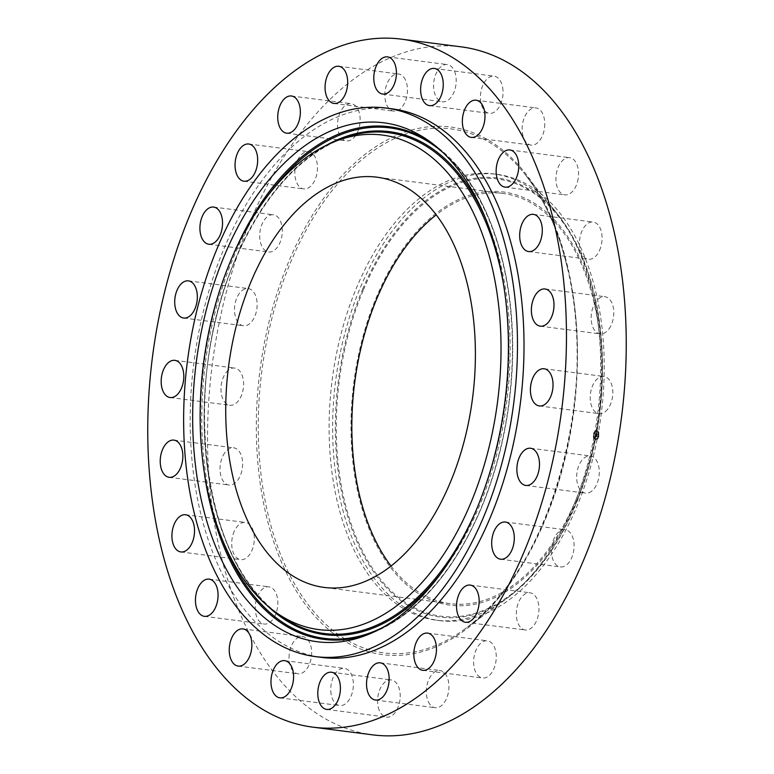 <?xml version="1.0" encoding="UTF-8"?>
<svg xmlns="http://www.w3.org/2000/svg" width="774" height="774" viewBox="0 0 774 774"><rect width="100%" height="100%" fill="white"/><g stroke="black" fill="none" stroke-linecap="round" stroke-linejoin="round"><path stroke-width="0.58" stroke-dasharray="3.87 2.9" d="M605.384 411.545A18.75 11.155 -82.7 0 0 612.805 391.267A18.75 11.155 -82.7 0 0 603.914 376.464A18.75 11.155 -82.7 0 0 597.634 378.573A18.75 11.155 -82.7 0 0 590.223 398.852A18.75 11.155 -82.7 0 0 599.115 413.655A18.75 11.155 -82.7 0 0 605.384 411.545M392.447 108.882A276.531 164.485 -82.7 0 0 231.32 232.287A276.531 164.485 -82.7 0 0 200.273 511.711A276.531 164.485 -82.7 0 0 321.761 657.416M461.227 46.856A346.839 206.31 -82.7 0 0 259.126 201.637A346.839 206.31 -82.7 0 0 220.184 552.104A346.839 206.31 -82.7 0 0 372.565 734.845M224.828 452.751A18.75 11.155 -82.7 0 0 220.222 472.566A18.75 11.155 -82.7 0 0 228.92 485.017A18.75 11.155 -82.7 0 0 237.812 480.093A18.75 11.155 -82.7 0 0 242.417 460.278A18.75 11.155 -82.7 0 0 233.719 447.827A18.75 11.155 -82.7 0 0 224.828 452.751M599.453 250.573A18.75 11.155 -82.7 0 0 593.174 222.061A18.75 11.155 -82.7 0 0 582.106 230.739A18.75 11.155 -82.7 0 0 588.385 259.251A18.75 11.155 -82.7 0 0 599.453 250.573M234.338 531.128A18.75 11.155 -82.7 0 0 240.617 559.641A18.75 11.155 -82.7 0 0 251.685 550.972A18.75 11.155 -82.7 0 0 245.406 522.45A18.75 11.155 -82.7 0 0 234.338 531.128M577.501 181.764A18.75 11.155 -82.7 0 0 569.635 157.673A18.75 11.155 -82.7 0 0 556.98 170.773A18.75 11.155 -82.7 0 0 564.846 194.864A18.75 11.155 -82.7 0 0 577.501 181.764M256.291 599.947A18.75 11.155 -82.7 0 0 264.157 624.038A18.75 11.155 -82.7 0 0 276.811 610.938A18.75 11.155 -82.7 0 0 268.946 586.847A18.75 11.155 -82.7 0 0 256.291 599.947M544.596 127.197A18.75 11.155 -82.7 0 0 535.85 107.905A18.75 11.155 -82.7 0 0 522.305 125.804A18.75 11.155 -82.7 0 0 531.061 145.096A18.75 11.155 -82.7 0 0 544.596 127.197M289.186 654.514A18.75 11.155 -82.7 0 0 297.942 673.796A18.75 11.155 -82.7 0 0 311.477 655.897A18.75 11.155 -82.7 0 0 302.731 636.615A18.75 11.155 -82.7 0 0 289.186 654.514M502.994 90.597A18.75 11.155 -82.7 0 0 494.122 76.152A18.75 11.155 -82.7 0 0 480.451 98.898A18.75 11.155 -82.7 0 0 489.332 113.343A18.75 11.155 -82.7 0 0 502.994 90.597M330.788 691.114A18.75 11.155 -82.7 0 0 339.67 705.549A18.75 11.155 -82.7 0 0 353.341 682.803A18.75 11.155 -82.7 0 0 344.459 668.368A18.75 11.155 -82.7 0 0 330.788 691.114M455.528 74.459A18.75 11.155 -82.7 0 0 447.295 64.581A18.75 11.155 -82.7 0 0 436.372 72.95A18.75 11.155 -82.7 0 0 434.262 91.893A18.75 11.155 -82.7 0 0 442.496 101.771A18.75 11.155 -82.7 0 0 453.419 93.402A18.75 11.155 -82.7 0 0 455.528 74.459M378.263 707.243A18.75 11.155 -82.7 0 0 386.497 717.121A18.75 11.155 -82.7 0 0 397.42 708.761A18.75 11.155 -82.7 0 0 399.529 689.818A18.75 11.155 -82.7 0 0 391.286 679.94A18.75 11.155 -82.7 0 0 380.363 688.299A18.75 11.155 -82.7 0 0 378.263 707.243M405.431 79.886A18.75 11.155 -82.7 0 0 398.552 73.975A18.75 11.155 -82.7 0 0 386.729 84.463A18.75 11.155 -82.7 0 0 386.894 105.254A18.75 11.155 -82.7 0 0 393.763 111.166A18.75 11.155 -82.7 0 0 405.586 100.678A18.75 11.155 -82.7 0 0 405.431 79.886M428.361 701.824A18.75 11.155 -82.7 0 0 435.23 707.726A18.75 11.155 -82.7 0 0 447.053 697.239A18.75 11.155 -82.7 0 0 446.898 676.447A18.75 11.155 -82.7 0 0 440.029 670.545A18.75 11.155 -82.7 0 0 428.206 681.033A18.75 11.155 -82.7 0 0 428.361 701.824M356.108 106.502A18.75 11.155 -82.7 0 0 351.232 103.697A18.75 11.155 -82.7 0 0 338.673 116.448A18.75 11.155 -82.7 0 0 341.566 138.082A18.75 11.155 -82.7 0 0 346.442 140.887A18.75 11.155 -82.7 0 0 359.001 128.136A18.75 11.155 -82.7 0 0 356.108 106.502M477.684 675.209A18.75 11.155 -82.7 0 0 482.56 678.005A18.75 11.155 -82.7 0 0 495.118 665.253A18.75 11.155 -82.7 0 0 492.225 643.62A18.75 11.155 -82.7 0 0 487.349 640.824A18.75 11.155 -82.7 0 0 474.791 653.566A18.75 11.155 -82.7 0 0 477.684 675.209M310.925 152.497A18.75 11.155 -82.7 0 0 308.545 151.723A18.75 11.155 -82.7 0 0 295.426 166.836A18.75 11.155 -82.7 0 0 301.367 188.14A18.75 11.155 -82.7 0 0 303.756 188.914A18.75 11.155 -82.7 0 0 316.876 173.802A18.75 11.155 -82.7 0 0 310.925 152.497M522.856 629.214A18.75 11.155 -82.7 0 0 525.246 629.988A18.75 11.155 -82.7 0 0 538.365 614.866A18.75 11.155 -82.7 0 0 532.415 593.571A18.75 11.155 -82.7 0 0 530.035 592.797A18.75 11.155 -82.7 0 0 516.916 607.909A18.75 11.155 -82.7 0 0 522.856 629.214M272.97 214.737A18.75 11.155 -82.7 0 0 259.909 232.306A18.75 11.155 -82.7 0 0 268.617 251.966A18.75 11.155 -82.7 0 0 269.052 252.005A18.75 11.155 -82.7 0 0 282.113 234.435A18.75 11.155 -82.7 0 0 273.406 214.775A18.75 11.155 -82.7 0 0 272.97 214.737M560.821 566.974A18.75 11.155 -82.7 0 0 573.882 549.395A18.75 11.155 -82.7 0 0 565.175 529.745A18.75 11.155 -82.7 0 0 564.739 529.697A18.75 11.155 -82.7 0 0 551.669 547.276A18.75 11.155 -82.7 0 0 560.386 566.926A18.75 11.155 -82.7 0 0 560.821 566.974M244.826 288.973A18.75 11.155 -82.7 0 0 234.522 308.536A18.75 11.155 -82.7 0 0 243.413 325.748A18.75 11.155 -82.7 0 0 246.809 325.341A18.75 11.155 -82.7 0 0 257.113 305.778A18.75 11.155 -82.7 0 0 248.212 288.557A18.75 11.155 -82.7 0 0 244.826 288.973M588.966 492.728A18.75 11.155 -82.7 0 0 599.269 473.166A18.75 11.155 -82.7 0 0 590.369 455.954A18.75 11.155 -82.7 0 0 586.982 456.37A18.75 11.155 -82.7 0 0 576.678 475.933A18.75 11.155 -82.7 0 0 585.579 493.144A18.75 11.155 -82.7 0 0 588.966 492.728M228.398 370.156A18.75 11.155 -82.7 0 0 220.987 390.444A18.75 11.155 -82.7 0 0 229.878 405.237A18.75 11.155 -82.7 0 0 236.147 403.128A18.75 11.155 -82.7 0 0 243.568 382.849A18.75 11.155 -82.7 0 0 234.677 368.047A18.75 11.155 -82.7 0 0 228.398 370.156M608.964 328.95A18.75 11.155 -82.7 0 0 613.559 309.136A18.75 11.155 -82.7 0 0 604.862 296.694A18.75 11.155 -82.7 0 0 595.97 301.618A18.75 11.155 -82.7 0 0 591.375 321.433A18.75 11.155 -82.7 0 0 600.073 333.875A18.75 11.155 -82.7 0 0 608.964 328.95M390.996 566.017A206.813 123.018 -82.7 0 0 450.255 603.672A206.813 123.018 -82.7 0 0 570.757 511.382A206.813 123.018 -82.7 0 0 593.977 302.411A206.813 123.018 -82.7 0 0 503.119 193.442A206.813 123.018 -82.7 0 0 436.246 214.843M576.736 500.362A208.283 123.898 97.3 0 1 400.545 579A208.283 123.898 97.3 0 1 376.628 296.752A208.283 123.898 97.3 0 1 513.597 194.061A208.283 123.898 97.3 0 1 602.22 359.146A208.283 123.898 97.3 0 1 588.134 468.502A208.283 123.898 97.3 0 1 576.736 500.362M439.671 620.622A224.973 133.825 97.3 0 0 576.495 507.454A224.973 133.825 -82.7 0 0 596.019 292.901A224.973 133.825 97.3 0 0 497.179 174.363A224.973 133.825 97.3 0 0 360.355 287.531A224.973 133.825 -82.7 0 0 340.831 502.084A224.973 133.825 97.3 0 0 439.671 620.622L436.139 620.168A224.973 133.825 -82.7 0 0 504.812 599.966A224.973 133.825 -82.7 0 0 592.487 292.446A224.973 133.825 -82.7 0 0 554.958 210.857A224.973 133.825 -82.7 0 0 493.648 173.908A224.973 133.825 -82.7 0 0 362.561 274.306A224.973 133.825 -82.7 0 0 337.3 501.629A224.973 133.825 -82.7 0 0 436.139 620.168M597.054 430.615A4.644 2.757 -82.7 0 0 596.87 430.586A4.644 2.757 -82.7 0 0 593.561 434.678A4.644 2.757 -82.7 0 0 595.496 439.748A4.644 2.757 -82.7 0 0 595.69 439.787A4.644 2.757 -82.7 0 0 598.999 435.694A4.644 2.757 -82.7 0 0 597.054 430.615M595.274 439.719A4.644 2.757 97.3 0 1 593.339 434.649A4.644 2.757 97.3 0 1 596.648 430.557A4.644 2.757 97.3 0 1 596.831 430.586A4.644 2.757 97.3 0 1 598.766 435.665A4.644 2.757 97.3 0 1 595.458 439.758A4.644 2.757 97.3 0 1 595.274 439.719M596.667 431.553A3.657 2.177 97.3 0 1 598.196 435.559A3.657 2.177 97.3 0 1 595.583 438.781A3.657 2.177 97.3 0 1 595.438 438.752A3.657 2.177 97.3 0 1 593.919 434.756A3.657 2.177 97.3 0 1 596.522 431.524A3.657 2.177 97.3 0 1 596.667 431.553M593.697 434.282L593.842 434.872L593.687 434.282M598.505 435.472L598.428 436.033L598.728 435.501M597.315 438.181L597.218 438.742L597.315 438.181M596.706 431.35L596.783 430.789L596.715 431.35M594.8 432.124L594.877 431.573L594.809 432.124M598.196 432.966L598.283 432.405L598.215 432.966M595.661 438.781A3.657 2.177 -82.7 0 0 595.816 438.81A3.657 2.177 -82.7 0 0 598.418 435.588A3.657 2.177 -82.7 0 0 596.889 431.582A3.657 2.177 -82.7 0 0 596.744 431.553A3.657 2.177 -82.7 0 0 594.142 434.785A3.657 2.177 -82.7 0 0 595.661 438.781M595.912 434.872L595.748 434.021L597.112 434.582L597.267 433.672L595.825 433.604L595.893 432.598L595.245 434.959L595.67 432.569L595.603 433.575L595.99 433.034L595.69 433.595L597.044 433.643L596.889 434.553L595.525 433.991L595.477 434.824M595.516 434.582L595.574 434.088L596.928 434.698L597.093 433.74L596.947 434.814L595.786 434.466M595.583 434.214L597.17 434.843L597.315 433.769L597.16 434.727L595.777 434.224M595.438 435.172L595.09 437.242L595.429 435.859L596.135 436.865L596.947 435.481L595.216 435.143L596.715 435.452L595.912 436.836L595.264 436.033L595.225 436.836L595.748 435.965L595.206 435.83L594.867 437.213L595.216 435.143M595.138 437.407L595.545 437.097L594.954 437.146M596.077 436.633L596.841 436.759L597.015 435.549L596.831 436.642L595.825 436.536L596.609 436.613L596.793 435.52L596.619 436.729L595.854 436.604M597.441 438.771L597.538 438.21L597.228 438.742M433.266 144.128A258.41 153.707 97.3 0 1 435.772 145.918A258.41 153.707 97.3 0 1 480.664 509.379A258.41 153.707 97.3 0 1 373.058 632.571L373.058 632.571A258.41 153.707 97.3 0 1 370.175 633.674M204.568 474.714A258.41 153.707 97.3 0 1 232.403 256.765A258.41 153.707 97.3 0 1 232.771 255.904M443.299 152.817A257.326 153.058 97.3 0 1 480.712 508.924A257.326 153.058 97.3 0 1 382.085 627.801M223.347 542.119A257.326 153.058 97.3 0 1 233.496 257.374A257.326 153.058 97.3 0 1 268.017 195.454M430.77 142.232L435.772 145.918L458.102 166.952C496.927 211.728 517.613 292.562 511.749 375.971C508.479 423.388 498.185 467.815 480.857 509.263C453.361 572.547 417.428 613.647 373.058 632.571L367.292 634.864M267.136 605.51A253.562 150.824 97.3 0 1 235.306 259.213A253.562 150.824 97.3 0 1 326.454 145.241M486.517 220.638A253.562 150.824 97.3 0 1 478.903 507.086A253.562 150.824 97.3 0 1 441.093 573.157M235.257 259.667A252.479 150.175 97.3 0 1 340.386 139.31C297.38 157.586 262.405 197.67 235.451 259.551C179.878 383.894 202.149 563.172 279.114 614.779A252.479 150.175 97.3 0 1 235.257 259.667M504.387 289.515A252.479 150.175 97.3 0 1 477.81 506.477A252.479 150.175 97.3 0 1 475.836 511.063M363.403 289.873A220.406 131.106 97.3 0 1 508.334 181.203A220.406 131.106 97.3 0 1 602.114 355.905A220.406 131.106 97.3 0 1 587.205 471.618A220.406 131.106 97.3 0 1 575.14 505.335A220.406 131.106 97.3 0 1 388.703 588.55A220.406 131.106 97.3 0 1 363.403 289.873M362.6 289.36A221.364 131.677 97.3 0 1 549.859 205.778A221.364 131.677 97.3 0 1 575.266 505.761A221.364 131.677 97.3 0 1 388.006 589.333A221.364 131.677 97.3 0 1 362.6 289.36M567.506 268.152A264.147 157.122 -82.7 0 0 523.437 172.36L523.437 172.36A264.147 157.122 -82.7 0 0 327.983 195.948A264.147 157.122 -82.7 0 0 267.891 513.762A264.147 157.122 -82.7 0 0 464.564 629.214L464.564 629.214A264.147 157.122 -82.7 0 0 567.506 268.152M567.768 267.175A266.024 158.235 -82.7 0 0 361.913 156.919A266.024 158.235 -82.7 0 0 266.024 514.526A266.024 158.235 -82.7 0 0 471.879 624.792A266.024 158.235 -82.7 0 0 567.768 267.175M544.122 368.763L603.914 376.464M539.323 405.953L599.115 413.655M169.138 477.306L228.92 485.017M173.927 440.125L233.719 447.827M533.383 214.359L593.174 222.061M528.594 251.55L588.385 259.251M180.826 551.939L240.617 559.641M185.615 514.749L245.406 522.45M509.843 149.963L569.635 157.673M505.054 187.153L564.846 194.864M204.365 616.327L264.157 624.038M209.154 579.136L268.946 586.847M476.058 100.204L535.85 107.905M471.269 137.385L531.061 145.096M238.15 666.095L297.942 673.796M242.939 628.904L302.731 636.615M434.33 68.451L494.122 76.152M429.541 105.632L489.332 113.343M279.878 697.848L339.67 705.549M284.668 660.657L344.459 668.368M387.503 56.879L447.295 64.581M382.714 94.06L442.496 101.771M326.705 709.419L386.497 717.121M331.504 672.229L391.286 679.94M338.77 66.274L398.552 73.975M333.971 103.455L393.763 111.166M375.448 700.025L435.23 707.726M380.237 662.834L440.029 670.545M291.44 95.995L351.232 103.697M286.651 133.176L346.442 140.887M422.768 670.303L482.56 678.005M427.558 633.113L487.349 640.824M248.754 144.012L308.545 151.723M243.965 181.203L303.756 188.914M465.455 622.277L525.246 629.988M470.244 585.086L530.035 592.797M208.825 244.255L268.617 251.966M213.614 207.074L273.406 214.775M505.383 522.034L565.175 529.745M500.594 559.225L560.386 566.926M183.632 318.046L243.413 325.748M188.421 280.856L248.212 288.557M530.587 448.252L590.369 455.954M525.788 485.443L585.579 493.144M170.087 397.536L229.878 405.237M174.885 360.345L234.677 368.047M545.08 288.983L604.862 296.694M540.281 326.173L600.073 333.875M450.255 603.672L324.122 587.418M588.134 468.502L587.205 471.618C598.35 433.846 603.323 395.272 602.114 355.905L602.22 359.146M503.119 193.442L376.996 177.188M497.179 174.363L493.648 173.908M554.958 210.857L523.437 172.36C543.406 196.964 558.054 228.814 567.371 267.92C599.966 394.576 549.269 571.957 464.564 629.214L504.812 599.966"/><path stroke-width="1.16" d="M545.602 403.844A18.75 11.155 -82.7 0 0 553.013 383.556A18.75 11.155 -82.7 0 0 544.122 368.763A18.75 11.155 -82.7 0 0 537.853 370.872A18.75 11.155 -82.7 0 0 530.432 391.151A18.75 11.155 -82.7 0 0 539.323 405.953A18.75 11.155 -82.7 0 0 545.602 403.844M160.402 544.393A346.839 206.31 -82.7 0 0 312.773 727.144A346.839 206.31 -82.7 0 0 514.874 572.363A346.839 206.31 -82.7 0 0 553.816 221.896A346.839 206.31 -82.7 0 0 401.435 39.155A346.839 206.31 -82.7 0 0 199.334 193.935A346.839 206.31 -82.7 0 0 160.402 544.393M315.212 656.575L321.761 657.416A276.531 164.485 -82.7 0 0 482.889 534.002A276.531 164.485 -82.7 0 0 513.936 254.588A276.531 164.485 -82.7 0 0 392.447 108.882L385.907 108.041A276.531 164.485 -82.7 0 0 224.77 231.445A276.531 164.485 -82.7 0 0 193.723 510.869A276.531 164.485 -82.7 0 0 315.212 656.575A276.531 164.485 -82.7 0 0 476.349 533.16A276.531 164.485 -82.7 0 0 507.396 253.737A276.531 164.485 -82.7 0 0 385.907 108.041M549.172 321.249A18.75 11.155 -82.7 0 0 553.778 301.434A18.75 11.155 -82.7 0 0 545.08 288.983A18.75 11.155 -82.7 0 0 536.189 293.907A18.75 11.155 -82.7 0 0 531.583 313.722A18.75 11.155 -82.7 0 0 540.281 326.173A18.75 11.155 -82.7 0 0 549.172 321.249M539.662 242.872A18.75 11.155 -82.7 0 0 533.383 214.359A18.75 11.155 -82.7 0 0 522.315 223.028A18.75 11.155 -82.7 0 0 528.594 251.55A18.75 11.155 -82.7 0 0 539.662 242.872M517.709 174.053A18.75 11.155 -82.7 0 0 509.843 149.963A18.75 11.155 -82.7 0 0 497.189 163.062A18.75 11.155 -82.7 0 0 505.054 187.153A18.75 11.155 -82.7 0 0 517.709 174.053M484.814 119.486A18.75 11.155 -82.7 0 0 476.058 100.204A18.75 11.155 -82.7 0 0 462.523 118.103A18.75 11.155 -82.7 0 0 471.269 137.385A18.75 11.155 -82.7 0 0 484.814 119.486M443.212 82.886A18.75 11.155 -82.7 0 0 434.33 68.451A18.75 11.155 -82.7 0 0 420.659 91.197A18.75 11.155 -82.7 0 0 429.541 105.632A18.75 11.155 -82.7 0 0 443.212 82.886M395.737 66.758A18.75 11.155 -82.7 0 0 387.503 56.879A18.75 11.155 -82.7 0 0 376.58 65.239A18.75 11.155 -82.7 0 0 374.471 84.182A18.75 11.155 -82.7 0 0 382.714 94.06A18.75 11.155 -82.7 0 0 393.637 85.701A18.75 11.155 -82.7 0 0 395.737 66.758M345.639 72.175A18.75 11.155 -82.7 0 0 338.77 66.274A18.75 11.155 -82.7 0 0 326.947 76.761A18.75 11.155 -82.7 0 0 327.102 97.553A18.75 11.155 -82.7 0 0 333.971 103.455A18.75 11.155 -82.7 0 0 345.794 92.967A18.75 11.155 -82.7 0 0 345.639 72.175M296.316 98.791A18.75 11.155 -82.7 0 0 291.44 95.995A18.75 11.155 -82.7 0 0 278.882 108.747A18.75 11.155 -82.7 0 0 281.775 130.38A18.75 11.155 -82.7 0 0 286.651 133.176A18.75 11.155 -82.7 0 0 299.209 120.434A18.75 11.155 -82.7 0 0 296.316 98.791M251.144 144.786A18.75 11.155 -82.7 0 0 248.754 144.012A18.75 11.155 -82.7 0 0 235.635 159.134A18.75 11.155 -82.7 0 0 241.585 180.429A18.75 11.155 -82.7 0 0 243.965 181.203A18.75 11.155 -82.7 0 0 257.084 166.091A18.75 11.155 -82.7 0 0 251.144 144.786M213.179 207.026A18.75 11.155 -82.7 0 0 200.118 224.605A18.75 11.155 -82.7 0 0 208.825 244.255A18.75 11.155 -82.7 0 0 209.261 244.303A18.75 11.155 -82.7 0 0 222.332 226.724A18.75 11.155 -82.7 0 0 213.614 207.074A18.75 11.155 -82.7 0 0 213.179 207.026M185.034 281.272A18.75 11.155 -82.7 0 0 174.731 300.834A18.75 11.155 -82.7 0 0 183.632 318.046A18.75 11.155 -82.7 0 0 187.018 317.63A18.75 11.155 -82.7 0 0 197.322 298.067A18.75 11.155 -82.7 0 0 188.421 280.856A18.75 11.155 -82.7 0 0 185.034 281.272M168.616 362.455A18.75 11.155 -82.7 0 0 161.195 382.733A18.75 11.155 -82.7 0 0 170.087 397.536A18.75 11.155 -82.7 0 0 176.366 395.427A18.75 11.155 -82.7 0 0 183.777 375.148A18.75 11.155 -82.7 0 0 174.885 360.345A18.75 11.155 -82.7 0 0 168.616 362.455M165.036 445.05A18.75 11.155 -82.7 0 0 160.441 464.864A18.75 11.155 -82.7 0 0 169.138 477.306A18.75 11.155 -82.7 0 0 178.03 472.382A18.75 11.155 -82.7 0 0 182.625 452.567A18.75 11.155 -82.7 0 0 173.927 440.125A18.75 11.155 -82.7 0 0 165.036 445.05M174.547 523.427A18.75 11.155 -82.7 0 0 180.826 551.939A18.75 11.155 -82.7 0 0 191.894 543.261A18.75 11.155 -82.7 0 0 185.615 514.749A18.75 11.155 -82.7 0 0 174.547 523.427M196.499 592.236A18.75 11.155 -82.7 0 0 204.365 616.327A18.75 11.155 -82.7 0 0 217.02 603.227A18.75 11.155 -82.7 0 0 209.154 579.136A18.75 11.155 -82.7 0 0 196.499 592.236M229.404 646.803A18.75 11.155 -82.7 0 0 238.15 666.095A18.75 11.155 -82.7 0 0 251.695 648.196A18.75 11.155 -82.7 0 0 242.939 628.904A18.75 11.155 -82.7 0 0 229.404 646.803M271.006 683.403A18.75 11.155 -82.7 0 0 279.878 697.848A18.75 11.155 -82.7 0 0 293.549 675.102A18.75 11.155 -82.7 0 0 284.668 660.657A18.75 11.155 -82.7 0 0 271.006 683.403M318.472 699.541A18.75 11.155 -82.7 0 0 326.705 709.419A18.75 11.155 -82.7 0 0 337.628 701.051A18.75 11.155 -82.7 0 0 339.738 682.107A18.75 11.155 -82.7 0 0 331.504 672.229A18.75 11.155 -82.7 0 0 320.581 680.598A18.75 11.155 -82.7 0 0 318.472 699.541M368.569 694.114A18.75 11.155 -82.7 0 0 375.448 700.025A18.75 11.155 -82.7 0 0 387.271 689.537A18.75 11.155 -82.7 0 0 387.106 668.746A18.75 11.155 -82.7 0 0 380.237 662.834A18.75 11.155 -82.7 0 0 368.414 673.322A18.75 11.155 -82.7 0 0 368.569 694.114M417.892 667.498A18.75 11.155 -82.7 0 0 422.768 670.303A18.75 11.155 -82.7 0 0 435.327 657.552A18.75 11.155 -82.7 0 0 432.434 635.918A18.75 11.155 -82.7 0 0 427.558 633.113A18.75 11.155 -82.7 0 0 414.999 645.864A18.75 11.155 -82.7 0 0 417.892 667.498M463.075 621.503A18.75 11.155 -82.7 0 0 465.455 622.277A18.75 11.155 -82.7 0 0 478.574 607.164A18.75 11.155 -82.7 0 0 472.633 585.86A18.75 11.155 -82.7 0 0 470.244 585.086A18.75 11.155 -82.7 0 0 457.124 600.198A18.75 11.155 -82.7 0 0 463.075 621.503M501.03 559.263A18.75 11.155 -82.7 0 0 514.091 541.694A18.75 11.155 -82.7 0 0 505.383 522.034A18.75 11.155 -82.7 0 0 504.948 521.995A18.75 11.155 -82.7 0 0 491.887 539.565A18.75 11.155 -82.7 0 0 500.594 559.225A18.75 11.155 -82.7 0 0 501.03 559.263M529.174 485.027A18.75 11.155 -82.7 0 0 539.478 465.464A18.75 11.155 -82.7 0 0 530.587 448.252A18.75 11.155 -82.7 0 0 527.191 448.659A18.75 11.155 -82.7 0 0 516.887 468.222A18.75 11.155 -82.7 0 0 525.788 485.443A18.75 11.155 -82.7 0 0 529.174 485.027M312.773 727.144L372.565 734.845A346.839 206.31 -82.7 0 0 574.666 580.065A346.839 206.31 -82.7 0 0 613.598 229.607A346.839 206.31 -82.7 0 0 461.227 46.856L401.435 39.155M224.905 254.443A261.593 155.603 -82.7 0 0 212.995 539.788A261.593 155.603 -82.7 0 0 367.292 634.864A261.593 155.603 -82.7 0 0 476.213 510.163A261.593 155.603 -82.7 0 0 430.77 142.232A261.593 155.603 -82.7 0 0 224.905 254.443M470.311 504.155A249.296 148.289 -82.7 0 0 481.651 232.219A249.296 148.289 -82.7 0 0 334.62 141.613A249.296 148.289 -82.7 0 0 230.807 260.451A249.296 148.289 -82.7 0 0 274.112 611.083A249.296 148.289 -82.7 0 0 470.311 504.155M467.854 286.157A206.813 123.018 -82.7 0 0 376.996 177.188A206.813 123.018 -82.7 0 0 256.484 269.487A206.813 123.018 -82.7 0 0 233.264 478.448A206.813 123.018 -82.7 0 0 324.122 587.418A206.813 123.018 -82.7 0 0 444.634 495.128A206.813 123.018 -82.7 0 0 467.854 286.157M436.246 214.843A206.813 123.018 -82.7 0 0 359.388 494.702A206.813 123.018 -82.7 0 0 390.996 566.017M370.175 633.674A258.41 153.707 97.3 0 1 204.568 474.714M382.085 627.801A257.326 153.058 97.3 0 1 223.347 542.119M232.771 255.904A258.41 153.707 97.3 0 1 433.266 144.128M268.017 195.454A257.326 153.058 97.3 0 1 443.299 152.817M326.454 145.241A253.562 150.824 97.3 0 1 486.517 220.638M441.093 573.157A253.562 150.824 97.3 0 1 267.136 605.51M334.62 141.613L340.386 139.31A252.479 150.175 97.3 0 1 504.387 289.515M475.836 511.063A252.479 150.175 97.3 0 1 279.114 614.779L274.112 611.083"/></g></svg>
